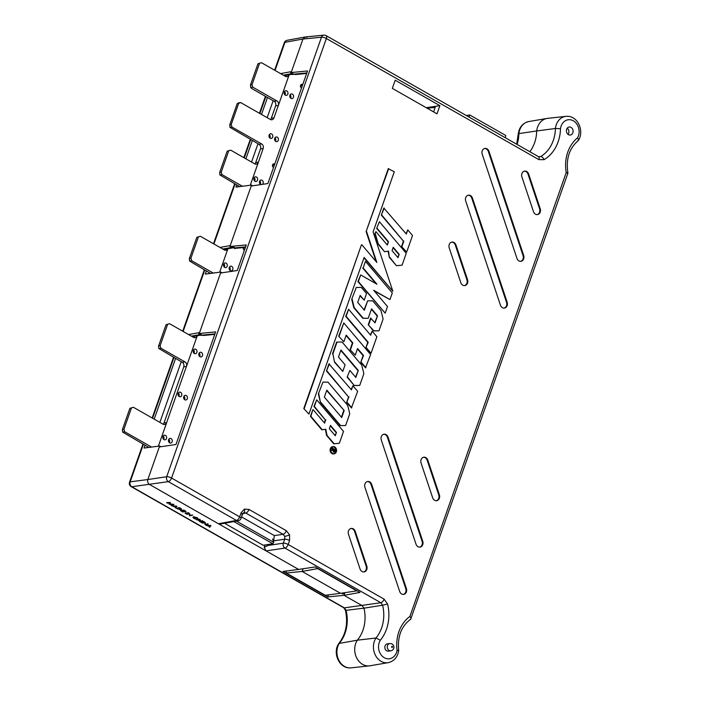 <?xml version="1.0" encoding="UTF-8"?>
<svg xmlns="http://www.w3.org/2000/svg" width="703" height="703" viewBox="0 0 703 703"><rect width="100%" height="100%" fill="white"/><g stroke="black" fill="none" stroke-linecap="round" stroke-linejoin="round"><path stroke-width="1.05" d="M528.779 121.557L546.96 118.447A15.624 12.803 82 0 0 536.688 130.969L518.884 133.596A15.062 12.338 82 0 1 528.779 121.557C522.804 123.034 519.297 127.129 518.269 133.834L518.884 133.596A34.28 28.085 -98 0 1 517.118 144.475M224.573 523.269L263.177 545.264L272.79 543.753L273.731 542.312L272.553 538.937M236.472 521.09L273.731 542.312M205.803 525.106L210.891 525.536L209.679 527.32L209.652 526.635L205.803 525.106L210.821 525.906M209.283 527.092L209.547 526.582M193.843 517.267L194.406 518.454L196.506 519.429L194.09 518.489L192.938 517.47L193.615 516.723L193.061 517.136L193.615 516.723L197.394 517.795L198.422 519.218L196.937 518.146L193.43 517.461M193.966 516.933L194.52 518.12L196.506 519.429M186.532 513.726L189.555 513.383L189.951 515.237L192.701 515.176L189.555 515.853L189.151 513.998L186.778 514.271L186.532 513.726M185.276 513.014L188.668 512.874L185.522 513.55L185.276 513.014M184.634 511.828L181.216 510.888L182.85 512.03L180.539 510.712L183.685 510.044L185.996 511.353L185.566 511.722L182.692 510.721L184.634 511.828L183.281 510.659M181.805 510.826L183.158 511.995M176.348 508.331L179.37 507.988L181.383 509.209L181.181 510.07L176.348 508.331L179.493 507.654L181.506 508.875L181.295 509.737M170.952 505.246L172.736 504.78L169.08 504.183L169.695 503.049L167.129 503.076L166.875 502.531L170.442 502.496L169.581 504.095L173.922 504.473L171.321 505.457L171.066 504.921L172.033 504.666M169.783 503.779L173.869 504.446M169.001 504.139L169.608 503.049M324.909 595.336L327.712 596.935L344.066 595.336L359.98 592.418L357.177 590.819L340.516 593.306L302.141 571.451L303.098 568.745L302.141 571.451L340.516 593.306L324.909 595.336L282.993 571.451L298.59 569.421L266.086 550.897L264.214 547.206L268.124 545.44L283.309 543.173A3.691 2.97 81.5 0 0 284.952 548.085L266.086 550.897M218.431 523.744L236.445 520.44A3.691 3.032 79.6 0 0 238.238 520.765L220.206 524.069L218.431 523.744L149.467 484.455C147.858 483.286 147.305 481.643 147.832 479.543C147.305 481.643 147.858 483.286 149.467 484.455L298.59 569.421L315.252 566.934L357.177 590.819M344.549 593.965L344.066 595.336L362.23 605.687L363.978 608.174L362.23 605.687L344.066 595.336L344.655 593.675L342.317 593.903L342.642 592.989M171.84 505.756L176.928 506.186L175.724 507.97L175.688 507.285L171.84 505.756L176.857 506.547M175.319 507.742L175.583 507.232M199.248 521.38L200.724 521.213L196.91 519.64L199.933 519.297L200.179 519.842L198.94 519.983L201.04 521.178L202.763 520.914L199.617 521.582L199.371 521.046L200.258 520.941M199.529 519.912L201.155 520.844M200.786 521.854L204.178 521.714L201.032 522.391L200.786 521.854M202.042 522.566L205.074 522.224L205.469 524.078L208.211 524.016L205.074 524.693L204.67 522.839L202.288 523.111L202.042 522.566M538.788 156.813L540.589 156.62A34.28 28.085 82 0 0 555.414 128.482A15.062 12.338 -98 0 1 565.915 116.355L547.593 118.359A15.624 12.803 82 0 0 536.688 130.969A33.718 27.628 -98 0 1 529.842 151.725A33.718 27.628 -98 0 0 536.688 130.969L555.414 128.482L560.502 128.711A37.971 31.108 -98 0 1 544.087 159.66L538.876 159.625L326.341 38.524L171.558 478.04L239.67 516.846L241.067 512.865A3.691 1.134 -160.6 0 1 242.447 514.385L241.05 518.366A3.691 1.134 -160.6 0 0 239.67 516.846A3.691 1.793 -60.3 0 1 236.445 520.44L168.342 481.643L131.812 486.748A3.691 3.076 -97.4 0 1 130.178 481.845L147.832 479.543L159.643 446.018L160.89 446.73M286.516 570.985L285.796 573.042M327.712 596.935L328.442 594.879M188.606 334.558L199.599 332.545L220.9 272.061L205.294 274.091L206.366 271.05M220.9 272.061L222.157 272.773M199.177 334.013L198.729 333.758L199.494 333.617M233.941 247.254L234.415 247.526M222.781 249.038L233.264 247.122M387.59 604.062A37.971 31.108 -98 0 1 380.358 640.248L375.982 638.008A15.062 12.338 -98 0 0 381.061 661.312A15.062 12.338 -98 0 0 388.214 662.657L370.042 665.767A15.624 12.803 -98 0 1 356.623 657.797A15.624 12.803 -98 0 1 357.37 640.178A33.718 27.628 82 0 0 363.978 608.174L346.096 610.309L344.347 607.849L380.877 602.743L382.617 605.204L363.978 608.174A33.718 27.628 82 0 1 357.37 640.178L338.82 643.482C332.203 652.709 339.18 669.23 351.078 667.85L369.409 665.855A15.624 12.803 -98 0 1 356.465 657.454A15.624 12.803 -98 0 1 357.37 640.178L375.982 638.008A34.28 28.085 82 0 0 382.617 605.204L387.59 604.062L384.102 599.141A3.691 1.793 119.7 0 1 380.877 602.743L284.952 548.085A3.691 1.793 119.7 0 0 288.177 544.482L384.102 599.141M325.322 595.283L286.218 573.007L302.141 571.451L318.055 568.534M306.939 37.312L305.155 36.987L302.967 39.025L305.357 36.96L323.89 35.15A3.691 3.005 84.4 0 0 321.482 37.215L302.967 39.025L291.156 72.558L292.843 73.516L290.814 73.78L291.191 72.717M280.602 73.604L291.49 71.609L302.967 39.025L284.952 42.329A3.691 3.032 -100.4 0 1 287.123 40.291A3.691 3.691 0 0 0 284.311 42.698A3.691 1.134 19.4 0 1 284.952 42.329L275.049 70.441M159.643 446.018L144.027 448.048L145.011 445.271M154.203 419.146L175.565 358.486M236.691 184.933L235.918 187.112L251.533 185.082L230.233 245.567L219.977 247.447M245.883 158.808L252.324 140.521M261.507 114.448L267.483 97.489M159.871 422.371L181.233 361.72M251.551 162.033L257.992 143.746M267.175 117.682L273.142 100.714M251.533 185.082L252.781 185.794M291.385 72.681L290.62 72.822L291.06 73.077M166.76 502.865L170.442 502.496M176.242 506.599L174.344 506.309L175.803 507.144L176.242 506.599M175.803 507.144L176.11 506.582M175.302 506.459L175.926 506.81M181.506 508.875L181.181 510.07M177.024 508.497L180.812 509.86L180.891 509.113L179.432 508.225L177.024 508.497M177.499 508.77L180.812 509.86L180.891 509.113M180.935 509.526L181.005 508.787M180.539 510.712L183.685 510.044M183.562 510.369L185.873 511.687M185.153 513.339L188.299 512.672M186.409 514.06L189.432 513.717L189.836 515.571L192.332 514.965M192.938 517.47L193.501 517.057L197.394 517.795M197.271 518.129L198.422 519.218M196.787 519.974L199.933 519.297M201.04 521.178L202.394 520.703M200.671 522.18L203.808 521.512M201.928 522.9L204.951 522.557L205.346 524.412L207.851 523.805M210.197 525.949L208.308 525.659L209.766 526.494L210.197 525.949M209.766 526.494L210.074 525.932M209.266 525.809L209.889 526.16M386.712 650.811A3.691 3.023 82 0 0 388.39 651.145L390.824 650.811A3.691 3.023 -98 0 1 389.146 650.468A3.691 3.023 -98 0 1 387.291 646.54A3.691 3.023 -98 0 1 389.805 643.5L387.371 643.843A3.691 3.023 82 0 0 384.866 646.883A3.691 3.023 82 0 0 386.712 650.811M571.038 127.384A4.06 3.322 82 0 0 569.193 127.006A4.06 3.322 82 0 0 566.442 130.354A4.06 3.322 82 0 0 568.472 134.668A4.06 3.322 82 0 0 570.318 135.046A4.06 3.322 82 0 0 573.077 131.698A4.06 3.322 82 0 0 571.038 127.384M294.293 74.325L292.466 74.5L290.814 73.78M291.842 74.36L306.824 72.936M243.818 512.759L242.447 514.385A3.691 1.134 -160.6 0 1 241.814 514.754M243.475 512.874L245.778 513.041A3.691 1.793 -60.3 0 0 249.003 509.438L244.354 509.121A3.691 2.065 66.6 0 1 243.721 512.803M284.733 536.389L284.715 539.201A3.691 1.134 19.4 0 1 289.574 540.51L289.583 534.886A3.691 0.466 161.6 0 1 284.733 536.389L283.081 534.289A3.691 1.793 -60.3 0 0 286.297 530.686L249.003 509.438M334.628 447.178A3.401 2.786 -98 0 1 336.324 450.834A3.401 2.786 -98 0 1 333.951 453.602A3.401 2.786 -98 0 1 332.475 453.277A3.401 2.786 -98 0 1 330.762 449.7A3.401 2.786 -98 0 1 333.011 446.871A3.401 2.786 -98 0 1 334.628 447.178M332.8 446.915A3.383 2.777 -98 0 1 334.197 447.249A3.383 2.777 -98 0 1 335.911 450.764A3.383 2.777 -98 0 1 333.74 453.62M334.707 446.923A3.673 3.014 82 0 0 333.117 446.581A3.673 3.014 82 0 0 330.551 449.569A3.673 3.014 82 0 0 332.387 453.532A3.673 3.014 82 0 0 334.136 453.857A3.673 3.014 82 0 0 336.561 450.79A3.673 3.014 82 0 0 334.707 446.923M332.906 446.607A3.691 3.023 82 0 0 332.695 446.625A3.691 3.023 82 0 0 330.12 449.63A3.691 3.023 82 0 0 331.965 453.602A3.691 3.023 82 0 0 333.714 453.927A3.691 3.023 82 0 0 333.925 453.883M379.427 221.709L376.667 228.37L379.427 221.709L406.246 253.308L402.072 265.172L396.43 265.716L389.304 257.316L388.091 251.199L384.55 251.709L378.46 244.539L374.822 233.624L375.929 231.647L387.3 245.048L388.478 241.718L387.01 244.706M376.667 228.37L388.047 241.77M363.143 267.948L365.463 261.349L363.143 267.948L376.949 284.214L360.683 274.943L358.354 281.551L385.174 313.151L387.494 306.552L373.688 290.286L389.963 299.557L374.207 290.893M360.683 274.943L357.924 281.613L385.174 313.151M362.713 268.01L376.008 283.687M352.133 299.223L354.215 307.642L363.196 318.222L367.836 318.292L362.774 318.292L353.794 307.712L351.702 299.285L356.28 287.439L351.702 299.285M360.033 295.822L364.224 300.181L360.182 295.418L357.713 302.422L364.347 310.234L367.66 300.84L364.057 309.9M368.249 324.751L373.899 330.832L378.952 330.832L373.478 330.902L368.249 324.751L370.586 318.125L375.05 322.853L377.52 315.849L374.761 322.51M371.412 309.223L377.089 315.911M355.243 355.147L350.068 349.619L355.243 355.147L357.572 348.521L363.539 355.542L360.771 362.23L365.534 367.836L370.604 354.532L343.785 322.932L338.697 336.219L343.864 341.737L338.697 336.219M360.771 362.23L363.108 355.604L357.432 348.925M350.068 349.619L352.405 342.994L346.061 335.516M345.595 425.535L349.751 413.742L347.66 405.323L327.976 382.133L322.932 382.133L318.354 393.979L320.445 402.406L340.129 425.605L345.595 425.535L340.129 425.605M334.136 443.751L327.009 435.359L325.797 429.234L322.246 429.744L310.884 416.352L312.782 409.787L310.454 416.413L321.825 429.814L325.375 429.305L326.587 435.421L333.714 443.821L339.347 443.277L333.714 443.821M324.294 422.811L325.322 419.876L313.951 406.475L316.71 399.814L343.53 431.414L339.347 443.277M348.6 309.258L346.122 316.28L368.205 342.299L365.876 347.73L367.774 342.361L345.691 316.341L348.6 309.258L370.674 335.269L372.133 331.131L370.384 334.927M365.876 347.73L371.052 353.257L376.878 336.719L372.133 331.131M303.793 408.566L308.96 414.093L303.793 408.566L361.447 244.837L304.223 408.505M308.96 414.093L364.136 257.412L392.854 291.244L373.091 231.972L394.286 171.796L388.276 168.65L366.114 231.586L376.114 261.578M363.996 257.808L392.854 291.244M351.157 389.532L352.906 385.736L357.651 391.316L351.412 407.933L346.649 402.327L348.547 396.958L326.464 370.947L328.942 363.89L351.447 389.875L352.906 385.736M334.566 362.309L332.906 353.829L334.566 362.309L342.774 371.421L345.103 364.822L338.486 357.019L340.946 350.024L358.293 370.455L355.533 377.107M332.475 353.881L336.623 342.08L342.097 342.036L361.781 365.226L363.873 373.644L359.716 385.437L354.25 385.508L347.124 377.107L349.874 370.446L355.823 377.449L358.293 370.455M340.806 350.419L357.853 370.507M406.694 252.034L401.527 246.507L406.694 252.034L412.52 235.496L407.784 229.907L406.035 233.712M401.527 246.507L403.417 241.138L381.334 215.118L383.82 208.07L406.325 234.055L407.784 229.907M437.011 113.842L439.893 105.67L395.209 80.212L392.327 88.385L437.011 113.842M488.963 151.33A4.429 3.629 82 0 0 484.894 148.421A4.429 3.629 82 0 0 482.223 154.238L516.951 258.388A4.429 3.629 -98 0 0 520.844 261.331A4.429 3.629 -98 0 0 523.682 255.479L488.963 151.33L488.321 151.426A4.411 3.612 82 0 0 484.578 148.491M528.647 174.036A4.429 3.629 82 0 0 524.57 171.119A4.429 3.629 82 0 0 521.907 176.945L533.48 211.665A4.429 3.629 -98 0 0 537.373 214.6A4.429 3.629 -98 0 0 540.22 208.756L528.647 174.036L528.006 174.133A4.411 3.612 82 0 0 524.262 171.189M455.975 245.022A4.429 3.629 82 0 0 451.906 242.104A4.429 3.629 82 0 0 449.235 247.931L460.808 282.65A4.429 3.629 -98 0 0 464.701 285.585A4.429 3.629 -98 0 0 467.548 279.741L455.975 245.022L455.333 245.119A4.411 3.612 82 0 0 451.59 242.175M472.442 198.088A4.429 3.629 82 0 0 468.365 195.179A4.429 3.629 82 0 0 465.702 201.005L500.422 305.146A4.429 3.629 -98 0 0 504.315 308.09A4.429 3.629 -98 0 0 507.162 302.237L472.442 198.088L471.792 198.184A4.411 3.612 82 0 0 468.057 195.249M371.685 484.42A4.429 3.629 82 0 0 367.616 481.502A4.429 3.629 82 0 0 364.945 487.328L399.673 591.469A4.429 3.629 -98 0 0 403.566 594.413A4.429 3.629 -98 0 0 406.404 588.56L371.685 484.42L371.043 484.508A4.411 3.612 82 0 0 367.3 481.573M427.819 460.14A4.429 3.629 82 0 0 423.742 457.222A4.429 3.629 82 0 0 421.079 463.049L432.653 497.759A4.429 3.629 -98 0 0 436.545 500.703A4.429 3.629 -98 0 0 439.393 494.85L427.819 460.14L427.169 460.228A4.411 3.612 82 0 0 423.434 457.293M355.226 531.371A4.429 3.629 82 0 0 351.157 528.454A4.429 3.629 82 0 0 348.495 534.28L360.068 568.999A4.429 3.629 -98 0 0 363.961 571.934A4.429 3.629 -98 0 0 366.799 566.082L355.226 531.371L354.584 531.468A4.411 3.612 82 0 0 350.85 528.524M388.038 437.143A4.429 3.629 82 0 0 383.961 434.226A4.429 3.629 82 0 0 381.298 440.052L416.018 544.192A4.429 3.629 -98 0 0 419.911 547.136A4.429 3.629 -98 0 0 422.758 541.284L388.038 437.143L387.397 437.231A4.411 3.612 82 0 0 383.653 434.296M334.988 451.695L333.811 452.02L333.371 450.008L331.218 450.605L333.538 449.551L332.159 447.952L335.656 449.955L334.988 451.695L333.389 452.082L334.575 451.748L333.389 452.082L332.958 450.069M331.218 450.605L330.964 450.21L333.117 449.612L331.605 448.382L332.159 447.952M567.233 128.218A4.06 3.322 -98 0 1 568.094 134.422M433.593 111.9L435.175 107.418L427.116 108.209M234.301 248.467L234.556 247.614M245.4 247.377L234.275 248.467L236.463 248.247L229.899 246.516L246.261 244.916L237.245 270.523L220.566 273.01L199.265 333.494L215.636 331.895L175.987 444.481L159.309 446.967L147.832 479.543L166.699 476.731A3.691 2.97 81.5 0 0 168.342 481.643A3.691 1.793 119.7 0 0 171.558 478.04A3.691 1.134 -160.6 0 0 166.699 476.731L321.482 37.215A3.691 1.134 19.4 0 1 326.341 38.524A3.691 1.793 119.7 0 0 326.069 35.616A3.691 3.691 0 0 0 323.89 35.15M229.899 246.516L251.199 186.031L267.878 183.545L307.527 70.959L291.156 72.558M214.758 334.382L203.668 335.472L202.13 335.12L214.933 333.872M265.005 544.974L264.214 547.206M356.746 590.889L317.642 568.604M306.649 73.455L295.559 74.536L294.021 74.184M273.529 541.741L274.346 535.589L283.081 534.289L245.778 513.041L242.851 513.577M268.476 544.43L268.124 545.44M199.265 333.494L202.104 335.103L200.953 334.452L198.923 334.716L199.951 335.296L202.069 335.094M366.316 347.669L371.052 353.257M316.71 399.814L314.382 406.413L325.322 419.876M313.204 409.752L324.584 423.153L325.761 419.814M336.465 432.433L330.498 425.403L329.32 428.742L335.287 435.772L336.465 432.433L334.997 435.429M330.357 425.807L336.034 432.494M388.697 168.615L366.114 231.586M366.544 231.524L376.852 262.456L361.869 244.793M322.932 382.133L318.354 393.979M318.784 393.926L320.445 402.406M320.867 402.344L340.551 425.535M344.171 410.552L341.702 417.547L324.364 397.116L326.825 390.121L344.171 410.552L326.684 390.525M341.412 417.213L343.732 410.614M329.373 363.855L326.464 370.947M326.895 370.885L348.547 396.958M348.978 396.896L346.649 402.327M347.08 402.265L351.825 407.854M334.988 362.247L342.774 371.421M349.874 370.446L347.124 377.107M347.554 377.045L354.25 385.508M359.716 385.437L354.672 385.437M332.906 353.829L337.053 342.036M343.785 322.932L339.127 336.157M350.498 349.558L352.836 342.932L346.201 335.111L343.864 341.737M361.201 362.168L365.947 367.757M368.24 318.222L371.553 308.819L377.52 315.849M368.68 324.689L371.008 318.09M378.952 330.832L383.1 319.048L381.008 310.629L372.704 300.84L367.66 300.84M356.28 287.439L361.324 287.439L366.544 293.582L364.224 300.181M389.963 299.557L392.292 292.958L365.463 261.349M377.107 228.308L388.478 241.718M375.929 231.647L374.822 233.624M375.253 233.563L378.46 244.539M378.891 244.477L384.55 251.709M384.972 251.639L388.091 251.199M388.522 251.129L389.304 257.316M389.734 257.254L396.43 265.716M402.072 265.172L396.852 265.646M399.181 254.328L393.223 247.298L392.046 250.637L398.003 257.667L399.181 254.328L397.713 257.324M393.074 247.702L398.75 254.389M384.242 208.035L381.334 215.118M381.764 215.056L403.417 241.138M401.958 246.445L403.847 241.076M544.087 159.66A3.691 2.004 59.7 0 0 540.589 156.62L538.603 156.716A3.691 1.793 119.7 0 1 538.876 159.625M380.358 640.248A11.371 9.315 82 0 0 384.286 657.709A11.371 9.315 82 0 0 397.072 650.293C398.794 650.46 399.137 650.618 398.091 650.793M565.915 116.355C577.936 115.099 584.641 131.338 578.297 140.547L578.103 140.758C569.202 148.377 565.81 159.159 567.927 173.123L410.657 619.29C401.334 626.092 397.344 636.531 398.698 650.6L398.698 650.609C397.599 657.2 394.111 661.215 388.214 662.657M577.629 140.952C578.754 140.565 578.71 139.546 577.515 137.885A11.371 9.315 82 0 0 573.165 120.705A11.371 9.315 82 0 0 560.502 128.711M397.072 650.293A34.93 28.621 -98 0 1 409.884 616.487C411.22 618.06 411.343 619.044 410.253 619.44M567.339 173.377C568.367 173.166 567.989 172.894 566.223 172.551A34.93 28.621 -98 0 1 577.515 137.885M439.893 105.67L426.238 107.708M342.976 592.937L342.651 593.877M488.321 151.426L523.041 255.576A4.411 3.612 -98 0 1 520.519 261.349M528.006 174.133L539.579 208.844A4.411 3.612 -98 0 1 537.057 214.617M455.333 245.119L466.906 279.829A4.411 3.612 -98 0 1 464.384 285.603M471.792 198.184L506.52 302.334A4.411 3.612 -98 0 1 503.998 308.107M371.043 484.508L405.763 588.657A4.411 3.612 -98 0 1 403.25 594.43M427.169 460.228L438.751 494.947A4.411 3.612 -98 0 1 436.229 500.721M354.584 531.468L366.158 566.179A4.411 3.612 -98 0 1 363.636 571.952M387.397 437.231L422.116 541.38A4.411 3.612 -98 0 1 419.594 547.154M199.301 333.653L198.923 334.716M202.402 335.261L199.951 335.296M333.943 451.651L335.173 450.122L334.004 449.454L334.259 451.713M333.521 451.704L334.751 450.175L333.916 449.7M202.473 355.613A2.346 1.916 82 0 0 198.905 353.583A2.346 1.916 82 0 0 202.473 355.613M199.599 356.447A2.346 1.916 82 0 0 199.134 353.108M196.866 352.414A2.346 1.916 82 0 0 193.299 350.384A2.346 1.916 82 0 0 196.866 352.414M193.993 353.257A2.346 1.916 82 0 0 193.527 349.918M232.798 269.495A2.346 1.916 82 0 0 229.24 267.465A2.346 1.916 82 0 0 232.798 269.495M229.925 270.33A2.346 1.916 82 0 0 229.459 266.991M227.192 266.296A2.346 1.916 82 0 0 223.633 264.266A2.346 1.916 82 0 0 227.192 266.296M224.319 267.14A2.346 1.916 82 0 0 223.853 263.801M287.843 94.061A2.346 1.916 82 0 0 284.284 92.031A2.346 1.916 82 0 0 287.843 94.061M284.979 94.905A2.346 1.916 82 0 0 284.513 91.566M293.45 97.26A2.346 1.916 82 0 0 289.891 95.23A2.346 1.916 82 0 0 293.45 97.26M290.585 98.095A2.346 1.916 82 0 0 290.119 94.756M278.283 140.319A2.346 1.916 82 0 0 274.724 138.289A2.346 1.916 82 0 0 278.283 140.319M275.418 141.154A2.346 1.916 82 0 0 274.952 137.814M272.676 137.12A2.346 1.916 82 0 0 269.117 135.09A2.346 1.916 82 0 0 272.676 137.12M269.811 137.964A2.346 1.916 82 0 0 269.346 134.624M257.518 180.179A2.346 1.916 82 0 0 253.959 178.149A2.346 1.916 82 0 0 257.518 180.179M254.653 181.023A2.346 1.916 82 0 0 254.178 177.683M262.43 184.353A2.346 1.916 82 0 0 261.015 180.038A2.346 1.916 82 0 0 260.866 184.59M260.259 184.212A2.346 1.916 82 0 0 259.785 180.873M187.306 398.671A2.346 1.916 82 0 0 183.747 396.641A2.346 1.916 82 0 0 187.306 398.671M184.441 399.506A2.346 1.916 82 0 0 183.975 396.167M181.699 395.473A2.346 1.916 82 0 0 178.14 393.443A2.346 1.916 82 0 0 181.699 395.473M178.834 396.316A2.346 1.916 82 0 0 178.369 392.977M172.138 441.73A2.346 1.916 82 0 0 168.579 439.7A2.346 1.916 82 0 0 172.138 441.73M169.274 442.565A2.346 1.916 82 0 0 168.808 439.226M166.532 438.531A2.346 1.916 82 0 0 162.973 436.501A2.346 1.916 82 0 0 166.532 438.531M163.667 439.375A2.346 1.916 82 0 0 163.201 436.036M244.389 250.25L244.205 250.145A1.845 1.511 82 0 1 243.431 247.57L245.004 248.493M272.579 164.792L274.161 165.688M300.576 85.291L302.158 86.197M257.957 63.762L261.454 62.69L257.957 63.762L250.488 84.958L251.999 84.747L252.825 87.198L276.841 100.889A3.427 2.812 82 0 1 278.37 105.459L273.959 117.849A3.427 2.812 -98 0 1 271.833 119.765A3.427 2.812 -98 0 1 270.268 119.44L240.637 102.559L238.66 103.42L231.19 124.616L232.008 127.067L229.978 127.357L259.003 144.326L261.639 143.957A3.427 2.812 -98 0 1 263.159 148.518L258.379 162.226A3.427 2.812 82 0 1 256.244 164.142A3.427 2.812 82 0 1 254.679 163.825L230.663 150.134L227.157 151.207L219.696 172.402L221.208 172.191L222.025 174.643L219.907 174.942L239.661 186.629M270.453 119.536A3.427 2.812 82 0 0 271.323 118.218L273.959 117.849M278.326 105.459L275.681 105.828L271.323 118.218M183.773 366.834L164.01 422.942L166.655 422.573L186.409 366.465L183.729 366.834A3.427 2.812 82 0 0 182.209 362.273L158.79 348.495L160.908 348.205L184.933 361.887A3.427 2.812 82 0 1 186.453 366.456L186.409 366.465M263.159 148.518L260.523 148.887L255.69 162.604L258.335 162.235M260.523 148.887A3.427 2.812 82 0 0 259.003 144.326M274.715 164.133L274.53 164.027A1.845 1.511 82 0 0 273.362 167.34L273.546 167.437M302.703 84.632L302.527 84.536A1.845 1.511 82 0 0 301.359 87.849L301.543 87.945M232.008 127.067L261.639 143.957M197.227 335.744L197.253 335.788A3.427 2.812 82 0 1 195.126 337.695A3.427 2.812 82 0 1 193.562 337.378L169.537 323.696L166.04 324.76L158.579 345.964L160.091 345.744L160.908 348.205M278.37 105.459L289.161 74.799A3.427 2.812 82 0 1 287.035 76.697A3.427 2.812 82 0 1 285.48 76.381L261.454 62.69M259.469 63.551L251.999 84.747M252.825 87.198L250.699 87.497L251.498 88.385L274.117 101.267L276.841 100.889M238.66 103.42L237.227 103.622L238.607 102.849L240.637 102.559M237.227 103.622L229.758 124.818L231.19 124.616M227.157 151.207L230.663 150.134M228.677 150.987L221.208 172.191M222.025 174.643L242.43 186.269M196.831 237.315L200.329 236.252L196.831 237.315L189.371 258.519L190.882 258.309L191.699 260.76L189.582 261.059L210.513 273.414M227.869 248.757A3.427 2.812 82 0 1 225.918 250.259A3.427 2.812 82 0 1 224.354 249.943L200.329 236.252M198.351 237.104L190.882 258.309M191.699 260.76L213.273 273.054M166.04 324.76L169.537 323.696M167.551 324.549L160.091 345.744M129.87 408.346L133.377 407.274L129.87 408.346L122.41 429.542L123.921 429.331L124.739 431.791L122.621 432.081L148.799 447.424M158.377 446.185L166.699 422.565A3.427 2.812 82 0 1 164.564 424.48A3.427 2.812 82 0 1 162.999 424.164L133.377 407.274M131.391 408.135L123.921 429.331M124.739 431.791L151.558 447.064M122.41 429.542L122.621 432.081M158.579 345.964L158.79 348.495M189.371 258.519L189.582 261.059M219.696 172.402L219.907 174.942M229.758 124.818L229.978 127.357M250.488 84.958L250.699 87.497M254.82 163.896A3.427 2.812 82 0 0 255.655 162.604M224.494 250.013A3.427 2.812 82 0 0 225.074 249.275M193.703 337.458A3.427 2.812 82 0 0 194.503 336.245M163.14 424.234A3.427 2.812 82 0 0 163.975 422.942L164.01 422.942M275.646 105.837A3.427 2.812 82 0 0 274.117 101.267M285.611 76.451A3.427 2.812 82 0 0 286.393 75.309M186.453 366.456L197.253 335.788M219.635 272.228L227.904 248.757M250.268 185.249L258.379 162.226M466.344 115.547L469.666 114.932L505.773 135.503L505.343 137.762M469.235 117.19L469.666 114.932M143.377 444.34L130.178 481.845A3.691 1.134 -160.6 0 0 129.537 482.205A3.691 3.691 0 0 0 131.189 486.634A3.691 1.793 119.7 0 0 131.812 486.748L344.347 607.849A3.691 1.793 119.7 0 1 343.723 607.744L345.454 610.327C348.161 623.271 345.964 634.299 338.864 643.421M191.409 336.157L199.011 334.76M233.853 521.573L272.79 543.753M265.857 96.557L259.882 113.526M250.699 139.598L244.257 157.885M235.057 184.001L213.932 244.003M204.731 270.119L183.14 331.438M173.94 357.563L152.577 418.223M345.454 610.327L346.096 610.309A34.28 28.085 -98 0 1 339.461 643.113A15.062 12.338 82 0 0 338.6 659.765A15.062 12.338 82 0 0 351.078 667.85M283.406 75.203L290.901 73.824M391.887 647.437A0.589 0.483 82 0 0 392.256 646.382A0.589 0.483 82 0 0 391.887 647.437M244.354 509.121L241.067 512.865M289.583 534.886L286.297 530.686M289.574 540.51L288.177 544.482A3.691 1.134 19.4 0 0 283.309 543.173L284.715 539.201L273.854 540.818M409.884 616.487L566.223 172.551M235.039 247.887L245.584 246.85M537.98 156.602A3.691 1.793 119.7 0 1 538.603 156.716L326.069 35.616M241.56 516.916L274.346 535.589M273.871 540.765L273.019 540.273M523.041 255.576L523.682 255.479M539.579 208.844L540.22 208.756M466.906 279.829L467.548 279.741M506.52 302.334L507.162 302.237M405.763 588.657L406.404 588.56M438.751 494.947L439.393 494.85M366.158 566.179L366.799 566.082M422.116 541.38L422.758 541.284M196.111 335.946L197.209 335.788M182.209 362.273L184.933 361.887M300.928 84.755L302.527 84.536M272.931 164.247L274.53 164.027M305.155 36.987L287.123 40.291M129.537 482.205L142.955 444.103M152.156 417.977L173.518 357.317M182.71 331.201L204.309 269.873M213.51 243.756L234.635 183.764M243.836 157.639L250.277 139.352M259.451 113.28L265.426 96.32M274.627 70.195L284.311 42.698M131.189 486.634L343.723 607.744M516.67 144.22L518.269 133.842M199.872 335.252L192.279 336.649M291.763 74.325L284.276 75.696M234.459 247.553L223.651 249.539M390.824 650.811C393.021 650.82 395.859 646.637 392.037 643.93L389.805 643.5M238.238 520.765A3.691 3.691 0 0 0 241.05 518.366"/></g></svg>
